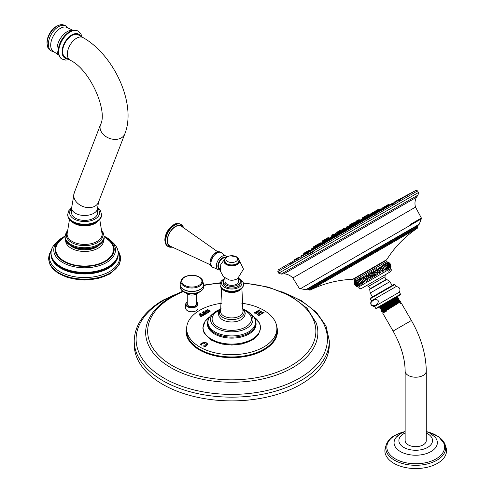 <?xml version="1.0" encoding="UTF-8"?>
<svg xmlns="http://www.w3.org/2000/svg" width="493" height="493" viewBox="0 0 493 493"><rect width="100%" height="100%" fill="white"/><g stroke="black" fill="none" stroke-linecap="round" stroke-linejoin="round"><path stroke-width="0.74" d="M243.752 309.733L247.924 312.55A19.652 11.345 180 0 1 244.355 327.722A19.652 11.345 180 0 1 217.869 327.032A19.652 11.345 0 0 1 215.607 312.55L219.779 309.733M242.501 308.495L244.922 311.767L245.243 313.622L244.503 316.432L242.34 318.897A13.138 7.586 180 0 1 222.479 319.76A13.138 7.586 180 0 1 221.191 318.897L219.028 316.432L218.288 313.622L218.609 311.767L221.03 308.495M223.323 283.179A8.443 4.875 0 0 0 225.794 286.624A8.443 4.875 180 0 0 234.995 287.678A8.443 4.875 180 0 0 240.208 283.179L240.208 281.478A8.443 4.875 180 0 1 234.995 285.977A8.443 4.875 180 0 1 225.794 284.923A8.443 4.875 0 0 1 223.323 281.478L223.323 283.179M225.042 278.533A8.443 4.875 0 0 0 223.323 281.478M238.489 278.533A8.443 4.875 180 0 1 240.208 281.478M238.489 278.126L238.489 281.478A6.723 3.882 180 0 1 236.523 284.221A6.723 3.882 180 0 1 229.19 285.065A6.723 3.882 180 0 1 225.042 281.478L225.042 278.126M236.751 279.044A7.05 4.067 180 0 1 234.157 279.993A7.05 4.067 180 0 1 229.374 279.993L223.502 276.838L220.297 270.977L220.809 264.316L224.87 259.016M220.032 268.667L219.755 268.5A6.002 3.463 -60 0 1 218.51 265.758A6.002 3.463 120 0 1 221 259.86A6.002 3.463 120 0 1 225.541 258.005M210.357 262.073A7.259 4.19 -60 0 1 212.939 255.442A7.259 4.19 -60 0 1 218.085 252.502M217.851 251.855L181.393 226.219A11.45 6.606 120 0 0 172.507 229.035A11.45 6.606 120 0 0 167.386 240.689A11.45 6.606 -60 0 0 169.956 246.032L210.382 264.79M236.726 263.94A6.766 3.907 180 0 1 226.983 264.045M241.804 303.238A45.109 26.043 180 0 1 276.869 328.147A45.109 26.043 180 0 1 263.663 347.047A45.109 26.043 180 0 1 214.116 352.6A45.109 26.043 180 0 1 186.662 328.147A45.109 26.043 180 0 1 199.868 310.214A45.109 26.043 180 0 1 221.727 303.238M264.032 312.568L262.584 312.741L259.663 311.052L259.404 309.9L257.019 311.274L259.743 312.211L258.049 313.184L256.434 312.143L256.422 311.619L254.043 312.993L255.497 313.141L258.418 314.83L258.671 315.668L261.056 314.294L258.375 313.375L260.07 312.396L261.647 313.419L261.647 313.949L264.032 312.568L262.584 312.42L259.663 310.732L259.404 309.9L257.019 311.594M258.049 313.184L256.434 312.463L256.422 311.619L254.043 313.314M258.418 314.83L258.671 315.668M261.056 314.294L260.138 314.614L258.375 313.375M261.647 313.419L261.647 313.949M207.664 344.441L206.475 345.926L204.761 346.684L203.227 345.895L206.166 345.729L206.604 344.786L203.621 343.06L201.514 344.089L201.674 345.131L200.398 344.2L201.699 343.116C205.014 341.988 207.005 342.413 207.664 344.391L207.664 344.416M206.659 345.236L206.604 344.786M205.254 311.077L207.781 309.622L210.141 310.991L207.639 312.445L205.988 312.014L205.254 311.034M206.197 313.073L204.17 311.909L203.997 311.329L202.272 312.328L204.207 312.919L202.796 313.16L204.022 313.868L204.435 313.049L205.55 313.788L203.326 314.183L204.435 314.774L207.196 313.178L206.197 313.073L206.197 313.394L204.17 312.223L203.997 311.644M204.022 313.868L204.219 313.178M205.402 313.616L205.55 314.109M202.974 314.941L200.947 313.77L200.768 313.191L199.043 314.189L200.978 314.787L199.566 315.021L200.793 315.73L201.206 314.916L202.179 315.477L201.933 315.933L200.103 316.05L201.206 316.642L203.973 315.039L202.974 314.941L202.974 315.261L200.947 314.09L200.768 313.191L199.665 314.17M200.793 315.73L200.99 315.039M202.179 315.477L202.321 315.976M259.164 332.442A28.181 16.269 180 0 1 239.401 344.293A28.181 16.269 180 0 1 211.836 340.133M187.248 301.901A6.138 3.543 0 0 0 185.713 304.249L185.713 308.242A6.138 3.543 0 0 0 187.513 310.744A6.138 3.543 0 0 0 194.199 311.514A6.138 3.543 0 0 0 197.989 308.242L197.989 304.249A6.138 3.543 0 0 0 196.454 301.901M134.219 344.558L134.219 340.842A97.546 56.319 180 0 0 194.433 392.872A97.546 56.319 180 0 0 300.742 380.664A97.546 56.319 0 0 0 329.312 340.842L329.312 344.558A97.546 56.319 180 0 1 300.742 384.386A97.546 56.319 180 0 1 194.433 396.594A97.546 56.319 180 0 1 134.219 344.558A97.546 56.319 180 0 1 134.269 342.703M187.248 293.822L187.248 303.99A4.603 2.656 0 0 0 190.088 306.449A4.603 2.656 0 0 0 195.105 305.87A4.603 2.656 0 0 0 196.454 303.99L196.454 293.822M202.919 288.886A11.468 6.619 180 0 1 199.887 291.868L195.955 294.105A5.854 3.377 180 0 1 187.747 294.105A5.854 3.377 180 0 1 187.71 294.081M259.7 310.387L259.663 311.052L259.404 310.214M258.418 315.144L258.375 315.816L258.418 315.144M256.717 312.106L256.434 312.463L256.422 311.933M259.743 312.211L258.049 313.505M206.604 345.1L206.166 346.043L203.504 346.055M201.957 345.291L201.514 344.41M207.664 344.706C207.005 342.727 205.014 342.302 201.699 343.43L200.398 344.515M210.141 311.305L207.781 309.943L206.974 310.023M206.012 310.399L205.273 311.194M208.459 312.371L206.887 311.81L205.994 310.75M209.42 311.65L209.402 311.995M208.114 312.001L209.377 311.268L207.288 310.06L206.025 310.793L208.114 312.322M209.463 311.816L209.377 311.268M206.998 313.382L206.197 313.394M205.162 314.066L204.305 314.565L203.486 314.374M204.219 314.078L204.219 313.493L204.219 314.078M204.034 313.338L202.987 313.363M203.991 311.65L202.894 312.309M203.769 315.243L202.974 315.261M201.933 316.253L200.257 316.235M200.99 315.939L200.99 315.36L200.99 315.939M200.805 315.206L199.757 315.23M97.62 207.972A13.009 7.512 0 0 1 93.812 213.284A13.009 7.512 0 0 1 79.638 214.911A13.009 7.512 0 0 1 71.608 207.972L71.608 212.877A13.009 7.512 0 0 0 79.638 219.81A13.009 7.512 0 0 0 93.812 218.183A13.009 7.512 0 0 0 97.62 212.877L97.62 207.972L98.501 202.185L124.791 133.96C136.863 104.294 113.938 54.889 83.034 37.591A13.009 7.512 -60 0 0 76.532 38.232A13.009 7.512 -60 0 0 68.034 49.694A13.009 7.512 -60 0 0 70.024 60.115C90.589 69.821 107.998 111.689 100.517 124.606A13.009 9.626 21.1 0 0 106.087 136.697A13.009 9.626 21.1 0 0 121.296 137.904A13.009 9.626 21.1 0 0 124.791 133.96M98.957 245.403A17.169 9.909 180 0 1 96.751 246.962A17.169 9.909 180 0 1 70.271 245.403M104.122 236.504L109.07 240.572A28.828 16.645 0 0 1 104.997 261.154A28.828 16.645 180 0 1 66.672 262.412A28.828 16.645 180 0 1 60.158 240.572L65.107 236.504M104.115 236.104L112.872 242.839A30.849 17.81 0 0 1 106.426 262.584A30.849 17.81 180 0 1 67.214 264.698A30.849 17.81 180 0 1 56.356 242.839A30.849 17.81 180 0 1 58.168 240.812A30.849 17.81 180 0 1 62.796 237.392A30.849 17.81 0 0 1 65.107 236.184M112.872 242.839A30.849 17.81 0 0 0 111.061 240.812A30.849 17.81 0 0 0 104.115 236.184M70.024 60.115L65.341 57.41A13.009 7.512 -60 0 1 63.344 46.989A13.009 7.512 -60 0 1 71.842 35.527A13.009 7.512 -60 0 1 78.344 34.88L83.034 37.591M47.008 42.429A13.009 7.512 -60 0 1 47.427 39.021A13.009 7.512 -60 0 1 53.466 28.569A13.009 7.512 -60 0 1 57.478 25.87M369.621 215.712L369.091 216.02L369.349 216.563L371.42 215.398M379.382 210.838L377.287 211.953L377.034 211.429L379.025 210.283M379.875 210.431L383.197 208.564M388.946 205.396L385.557 207.356M386.82 206.462L388.392 205.704M306.517 252.798L306.19 253.02M306.714 252.669L304.015 254.493L307.139 252.693M307.127 252.595L306.609 252.989L307.133 252.669M313.665 248.786L311.644 250.062L311.311 249.378L313.468 248.133M321.023 244.571L318.983 245.804L318.657 245.132L320.653 243.986M330.1 239.167L328.122 240.498L327.814 239.851L329.805 238.698M340.54 233.362C341.304 232.819 341.162 232.825 340.108 233.392C341.162 232.825 341.304 232.819 340.54 233.362L338.445 234.502L338.149 233.879L340.139 232.733M351.262 226.977L349.247 228.234L348.958 227.637L350.954 226.49M361.831 220.907L359.785 222.115L359.514 221.548L361.505 220.396M415.667 190.514L290.919 262.535L415.611 190.544L397.98 199.973M410.164 225.344L300.182 288.843L421.275 218.929L421.379 218.042L415.507 207.128L292.842 277.947C290.389 275.445 287.419 274.065 283.925 273.812L404.235 204.355M317.732 283.278L418.193 225.276L306.603 289.705L305.833 289.711L419.198 224.26L417.774 225.517L417.503 226.577L308.692 289.403L308.963 289.866L417.768 227.045L417.503 226.577M354.547 280.123L386.537 261.654L385.908 260.557L353.919 279.032L354.547 280.123L354.134 281.558C354.011 283.9 354.997 285.607 357.092 286.673L356.18 286.18L354.11 282.594M383.788 271.261L380.836 266.14L383.788 271.261C384.392 268.636 383.406 266.929 380.836 266.14M390.961 266.288L390.53 268.568L358.54 287.037L356.18 286.18M382.389 272.068L379.431 266.953C381.97 267.761 382.956 269.468 382.389 272.068L379.431 266.953M380.904 272.925L377.952 267.804C380.442 268.648 381.428 270.355 380.904 272.925L377.952 267.804M379.357 273.825L376.399 268.703C378.827 269.579 379.813 271.286 379.357 273.825L376.399 268.703M377.755 274.743L374.803 269.628C377.151 270.546 378.137 272.253 377.755 274.743L374.803 269.628M376.122 275.692C374.144 274.552 373.164 272.845 373.164 270.571C375.42 271.544 376.405 273.251 376.122 275.692L373.164 270.571M374.464 276.647C372.369 275.581 371.383 273.874 371.506 271.526C373.663 272.561 374.649 274.268 374.464 276.647L371.506 271.526M372.8 277.608C370.6 276.604 369.614 274.897 369.849 272.487C371.888 273.584 372.874 275.291 372.8 277.608L369.849 272.487M371.155 278.557C368.856 277.608 367.87 275.901 368.197 273.436C370.114 274.607 371.1 276.314 371.155 278.557L368.197 273.436M369.534 279.494C367.149 278.594 366.163 276.887 366.576 274.373L369.534 279.494L366.576 274.373M367.957 280.406C365.498 279.549 364.512 277.842 364.999 275.285L367.957 280.406L364.999 275.285M366.435 281.281C363.92 280.462 362.934 278.755 363.477 276.16L366.435 281.281L363.477 276.16M364.986 282.119C362.429 281.318 361.443 279.611 362.028 276.998L364.986 282.119L362.028 276.998M363.624 282.902C361.042 282.119 360.056 280.412 360.673 277.781L363.624 282.902L360.673 277.781M362.367 283.629C359.773 282.853 358.787 281.146 359.409 278.508L362.367 283.629L359.409 278.508M361.221 284.295C358.627 283.512 357.641 281.805 358.263 279.174L361.221 284.295M360.192 284.886C357.622 284.097 356.636 282.39 357.24 279.765L360.192 284.886M359.305 285.398C356.766 284.59 355.78 282.883 356.347 280.283L359.305 285.398M358.553 285.835C356.063 284.997 355.077 283.29 355.595 280.714L358.553 285.835M357.949 286.18C355.527 285.305 354.541 283.598 354.997 281.059L357.949 286.18M357.505 286.439C355.157 285.515 354.171 283.808 354.547 281.318L357.505 286.439M357.215 286.606C354.96 285.632 353.974 283.925 354.264 281.485C354.257 283.758 355.243 285.465 357.215 286.606M390.967 266.097L388.897 262.504L387.985 262.011L388.724 262.418M390.906 267.157C390.974 264.84 389.988 263.133 387.948 262.036C390.148 263.04 391.134 264.747 390.906 267.157M390.702 267.274C390.647 265.031 389.661 263.324 387.745 262.153C390.049 263.096 391.035 264.803 390.702 267.274M390.339 267.477L387.387 262.362C389.772 263.256 390.758 264.963 390.339 267.477M389.821 267.779L386.869 262.658C389.322 263.515 390.308 265.222 389.821 267.779M389.156 268.167L386.198 263.046C388.712 263.872 389.698 265.579 389.156 268.167M388.336 268.636L385.378 263.515C387.936 264.316 388.922 266.023 388.336 268.636M387.381 269.19L384.429 264.069C387.011 264.852 387.997 266.559 387.381 269.19M386.302 269.813L383.344 264.692C385.939 265.468 386.925 267.175 386.302 269.813M385.101 270.509L382.143 265.388C384.737 266.165 385.717 267.872 385.101 270.509L382.143 265.388M390.53 268.568L391.109 269.572C391.553 269.671 391.374 270.374 390.579 271.68L363.939 287.062L387.849 273.251L385.243 274.761L384.996 276.838L368.468 286.384L383.48 277.719M396.107 286.55L371.321 300.853C369.953 304.107 371.038 305.98 374.575 306.486L399.355 292.183C400.729 288.929 399.644 287.055 396.107 286.55L394.936 284.523L389.698 287.542L370.157 298.826L371.321 300.853M376.911 299.806C375.228 298.21 369.768 302.338 371.093 303.719C370.921 305.592 372.579 306.054 376.067 305.099C378.797 302.308 379.08 300.545 376.911 299.806M375.746 308.513L400.526 294.21L400.359 294.906L379.246 307.096L396.933 296.885L380.337 307.509L379.246 307.102L375.986 308.729L374.575 306.486M384.201 306.751C374.082 312.235 385.144 305.481 394.301 299.83L398.024 297.353L397.759 296.891L394.03 299.362C384.867 305.007 373.799 311.749 383.918 306.258M397.561 298.068L398.024 297.353M396.933 296.885L397.759 296.891M387.627 302.258L380.109 307.102M380.343 307.484L379.912 308.23L380.189 308.735M386.087 310.017C375.968 315.502 387.03 308.747 396.187 303.103L399.909 300.638L399.546 301.26L382.771 312.001L382.081 312.001L381.742 311.422L381.884 310.368L398.584 299.658L398.812 300.058L396.495 301.661L382.118 310.75M399.909 300.638L399.57 300.052L395.861 302.536C386.697 308.174 375.629 314.916 385.748 309.425M380.824 309.832L381.138 310.368L381.902 310.374M385.144 308.384C375.025 313.868 386.087 307.114 395.244 301.469L398.966 299.004L398.671 298.475L394.942 300.952C385.785 306.591 374.717 313.332 384.836 307.842M397.586 298.117L397.845 298.475L397.611 298.074L381.015 308.741L380.214 308.741M382.771 312.001L382.999 312.408L397.45 303.257L399.786 301.642L399.552 301.241M383.006 312.389L382.654 313.006L393.087 331.068L411.39 320.499L401.32 303.066L400.415 303.577L400.187 303.177L400.951 302.419L400.501 301.642L396.773 304.119C387.615 309.758 376.541 316.5 386.666 311.015M399.786 301.642L400.501 301.642M401.32 303.066L400.827 302.665L400.187 303.177M401.062 303.072L400.415 303.577M397.845 298.475L381.231 309.136L380.997 308.735M381.231 309.117L380.824 309.838M426.272 371.106A10.569 6.101 0 0 1 423.179 375.42A10.569 6.101 0 0 1 411.661 376.744A10.569 6.101 0 0 1 405.135 371.106L405.135 440.563A10.569 6.101 0 0 0 411.661 446.196A10.569 6.101 0 0 0 423.179 444.877A10.569 6.101 0 0 0 426.272 440.563L426.272 371.106C426.032 354.35 421.071 337.483 411.39 320.499M426.272 431.461L438.567 436.588L445.185 444.883L446.029 447.552A30.825 17.797 0 0 1 437.501 463.34A30.825 17.797 180 0 1 401.382 466.514A30.825 17.797 180 0 1 385.384 447.552L386.229 444.883A29.968 17.298 0 0 0 401.783 463.315A29.968 17.298 0 0 0 436.897 460.234A29.968 17.298 0 0 0 445.185 444.883A29.968 17.298 0 0 0 436.89 435.763M363.643 218.263L363.107 218.572L363.39 219.157L365.461 217.986M371.192 214.615L373.238 213.531M374.014 211.861L376.017 211.115L375.487 211.423L375.968 211.861L373.743 213.142L373.491 212.575L377.478 210.271M375.758 211.978L377.009 211.374M316.309 246.303L313.825 247.899M318.552 245.009L316.383 246.451L316.044 245.742L318.034 244.596M324.788 241.521L322.742 242.753L322.41 242.069L324.4 240.917M333.866 236.313L331.795 237.497L331.475 236.831L333.465 235.685M344.471 230.052L342.45 231.316L342.142 230.675L344.139 229.522M353.401 224.888L351.361 226.065M348.921 227.476L345.02 229.726M355.471 223.723L353.426 224.944L353.13 224.333L355.12 223.181M357.721 220.926L357.191 221.234L357.524 221.93L359.6 220.747M365.72 217.247L366.921 216.556M366.928 216.476L368.869 215.459M324.862 240.794L326.742 239.678M328.837 238.532L326.785 239.777L326.415 239L328.406 237.854M337.643 233.485L335.567 234.68L335.203 233.929L337.194 232.782M348.921 227.002L346.813 228.148L346.468 227.427L348.459 226.275M329.355 238.15L328.708 238.544M338.235 232.745L342.105 230.514M357.376 221.628L356.944 221.862L357.376 221.622M352.31 224.537L349.272 226.373M337.693 232.191L339.659 231.057L339.129 231.365L339.443 232.018L341.483 230.786M333.835 235.235L334.334 234.927M349.167 226.225L350.961 225.283M346.604 227.704L344.262 229.054M243.351 309.284A21.23 12.257 0 0 1 246.777 310.886A21.23 12.257 180 0 1 249.168 312.537A21.23 12.257 180 0 1 245.403 328.948A21.23 12.257 180 0 1 216.754 328.221A21.23 12.257 0 0 1 214.363 312.537L212.23 314.294A23.824 13.755 0 0 0 214.917 331.9A23.824 13.755 180 0 0 247.073 332.713A23.824 13.755 180 0 0 251.301 314.294L246.685 310.824L243.302 309.228M220.18 309.284A21.23 12.257 0 0 0 214.363 312.537L220.235 309.228M242.587 309.012A12.374 7.148 180 0 1 239.216 318.188A12.374 7.148 180 0 1 223.015 317.535A12.374 7.148 180 0 1 220.944 309.012M241.89 288.343L242.907 310.701A11.216 6.477 180 0 1 236.652 317.282A11.216 6.477 180 0 1 223.834 316.031A11.216 6.477 180 0 1 220.624 310.701L221.64 288.343M222.466 289.12A10.31 5.953 0 0 0 224.475 290.759A10.31 5.953 0 0 0 241.065 289.12M221.302 287.585A11 6.354 0 0 0 223.656 289.915M223.988 290.112A11 6.354 0 0 0 242.229 287.585M220.063 284.504A11.709 6.76 0 0 0 220.063 284.553A11.709 6.76 0 0 0 223.489 289.336A11.709 6.76 0 0 0 236.246 290.796A11.709 6.76 0 0 0 243.474 284.553A11.709 6.76 0 0 0 243.474 284.504M220.063 284.449A11.709 6.76 0 0 0 223.489 289.231A11.709 6.76 0 0 0 236.246 290.697A11.709 6.76 0 0 0 243.474 284.449L243.474 284.553C243.511 291.499 230.447 294.081 223.81 290.044C221.117 288.202 219.866 286.365 220.063 284.553L220.772 281.848L221.905 280.388L225.042 278.342M224.284 279.223A10.143 5.854 0 0 0 224.592 287.32A10.143 5.854 0 0 0 238.778 287.407A10.143 5.854 0 0 0 239.247 279.223M224.685 259.484A7.777 4.486 0 0 0 227.341 265.031A7.777 4.486 0 0 0 237.262 264.513A7.777 4.486 0 0 0 238.846 259.484M220.075 269.505A6.84 3.95 -60 0 1 217.912 266.097A6.84 3.95 -60 0 1 220.907 259.213A6.84 3.95 -60 0 1 226.176 257.383M220.118 269.917A7.863 4.542 -60 0 1 217.493 269.283A7.863 4.542 -60 0 1 216.328 266.017A7.863 4.542 -60 0 1 219.44 258.455A7.863 4.542 -60 0 1 225.295 255.762A7.863 4.542 -60 0 1 226.792 256.945M222.183 253.513C217.814 248.065 209.87 256.317 210.043 262.615C211.466 268.297 210.733 266.041 213.987 267.711A8.498 4.905 -60 0 1 210.955 263.435A8.498 4.905 -60 0 1 215.423 254.148A8.498 4.905 -60 0 1 222.183 253.513L226.903 256.871M171.317 246.716A11.746 6.779 -60 0 1 167.176 240.812A11.746 6.779 -60 0 1 173.326 227.994A11.746 6.779 -60 0 1 182.669 227.057M172.094 247.104A12.787 7.383 -60 0 1 168.353 246.66A12.787 7.383 -60 0 1 165.703 240.812A12.787 7.383 -60 0 1 171.287 227.939A12.787 7.383 -60 0 1 181.141 224.518A12.787 7.383 -60 0 1 183.39 227.538M168.15 246.543A12.787 7.383 -60 0 1 167.947 246.432A12.787 7.383 -60 0 1 165.303 240.578A12.787 7.383 -60 0 1 170.88 227.711A12.787 7.383 -60 0 1 180.734 224.284A12.787 7.383 -60 0 1 180.931 224.407M165.056 239.487A11.622 6.711 -60 0 1 175.57 224.303M224.58 259.848A7.605 4.388 0 0 0 227.735 265.006A7.605 4.388 0 0 0 237.139 264.384A7.605 4.388 0 0 0 238.951 259.848M239.05 260.785A7.284 4.203 180 0 1 239.05 260.859A7.284 4.203 180 0 1 234.551 264.741A7.284 4.203 180 0 1 226.614 263.829A7.284 4.203 180 0 1 224.481 260.859A7.284 4.203 180 0 1 224.481 260.785M239.05 260.711A7.284 4.203 180 0 1 234.551 264.599A7.284 4.203 180 0 1 226.614 263.687A7.284 4.203 180 0 1 224.481 260.711C225.893 255.584 227.538 256.958 229.997 255.775L236.486 256.785L238.329 258.443L239.05 260.859C237.139 265.203 233.035 266.269 226.725 264.069L224.481 260.711M227.612 261.5A5.873 3.389 180 0 1 227.612 256.705A5.873 3.389 180 0 1 235.919 256.705A5.873 3.389 180 0 1 235.919 261.5A5.873 3.389 180 0 1 227.612 261.5M255.479 320.844A24.077 13.903 180 0 1 255.238 326.329A24.077 13.903 180 0 1 238.433 336.596A24.077 13.903 180 0 1 214.745 333.065A24.077 13.903 180 0 1 208.292 326.329A24.077 13.903 180 0 1 208.052 320.844M255.885 322.311A24.317 14.038 180 0 1 242.47 336.682A24.317 14.038 180 0 1 214.572 334.007A24.317 14.038 180 0 1 207.645 322.311M209.735 316.894A28.699 16.571 0 0 0 211.472 339.227A28.699 16.571 0 0 0 251.128 339.745A28.699 16.571 0 0 0 253.796 316.894M186.662 328.147L186.668 329.275A45.183 26.086 0 0 0 186.588 330.39A45.183 26.086 0 0 0 214.091 354.88A45.183 26.086 0 0 0 263.718 349.315A45.183 26.086 0 0 0 276.943 330.39L276.869 328.147M186.792 326.582A45.707 26.388 0 0 0 210.566 354.664A45.707 26.388 0 0 0 264.082 349.944A45.707 26.388 0 0 0 276.739 326.582M183.341 291.585A84.1 48.554 0 0 0 172.297 296.952A84.1 48.554 180 0 0 172.297 365.615A84.1 48.554 180 0 0 291.234 365.615A84.1 48.554 0 0 0 311.496 315.834A84.1 48.554 0 0 0 243.308 283.192M220.223 283.192A84.1 48.554 0 0 0 203.56 285.539M182.835 291.246L171.256 296.848C158.9 304.033 150.901 312.747 147.265 322.983A86.109 49.713 180 0 0 191.284 376.418A86.109 49.713 180 0 0 292.651 367.692A86.109 49.713 0 0 0 316.266 322.983L306.966 308.15L290.55 295.88L268.605 287.172L243.191 282.791M287.031 294.062A95.673 55.241 0 0 1 299.417 378.211A95.673 55.241 180 0 1 164.114 378.211A95.673 55.241 180 0 1 164.114 300.095A95.673 55.241 0 0 1 176.5 294.062M187.248 301.802L186.249 302.727L185.713 304.249A6.138 3.543 0 0 0 187.513 306.751A6.138 3.543 0 0 0 194.199 307.521A6.138 3.543 0 0 0 197.989 304.249L196.128 301.599M187.248 301.932A5.83 3.365 0 0 0 187.728 306.369A5.83 3.365 0 0 0 195.703 306.517A5.83 3.365 0 0 0 196.454 301.932M180.783 288.886A11.468 6.619 0 0 0 183.741 291.831A11.468 6.619 180 0 0 183.815 291.868L183.741 291.831C181.43 290.482 180.235 288.769 180.142 286.679A11.709 6.76 0 0 0 183.575 291.462A11.709 6.76 180 0 0 196.331 292.928A11.709 6.76 180 0 0 203.56 286.679L203.56 284.769A11.709 6.76 180 0 1 196.331 291.012A11.709 6.76 180 0 1 183.575 289.551A11.709 6.76 0 0 1 180.142 284.769L180.142 286.679M203.56 286.679C203.868 288.171 202.648 289.902 199.887 291.868A11.468 6.619 180 0 1 183.815 291.868L187.747 294.105M180.191 284.147A11.709 6.76 0 0 0 180.142 284.769L180.321 283.518A11.684 6.748 0 0 0 183.587 289.391A11.684 6.748 180 0 0 197.194 290.623A11.684 6.748 180 0 0 203.381 283.518L202.568 280.708A10.864 6.273 180 0 1 196.818 287.314A10.864 6.273 180 0 1 184.166 286.168A10.864 6.273 0 0 1 181.134 280.708L180.321 283.518M203.504 284.147A11.709 6.76 180 0 1 203.56 284.769L203.381 283.518M199.092 277.054A10.864 6.273 0 0 0 196.633 276.098M187.069 276.098A10.864 6.273 0 0 0 181.134 280.708C182.348 275.482 193.663 273.516 199.382 277.066C201.649 278.785 202.709 279.999 202.568 280.708A10.864 6.273 180 0 0 199.536 277.294M198.981 277.109A10.082 5.817 180 0 1 198.981 285.336A10.082 5.817 180 0 1 184.721 285.336A10.082 5.817 0 0 1 184.721 277.109A10.082 5.817 0 0 1 198.981 277.109M262.584 312.42L262.584 312.741M259.657 314.115L259.657 314.429M260.138 314.294L260.138 314.614M256.736 312.426L256.736 312.747M204.872 345.987L204.872 346.308M206.166 345.729L206.166 346.043M200.953 343.713L200.953 344.028M201.699 343.116L201.699 343.43M207.781 309.622L207.781 309.943M206.887 311.496L206.887 311.81M204.17 311.909L204.17 312.223M206.555 313.184L206.555 313.505M204.305 314.251L204.305 314.565M203.991 313.049L203.991 313.363M200.947 313.77L200.947 314.09M203.326 315.052L203.326 315.372M201.082 316.112L201.082 316.432M200.762 314.91L200.762 315.23M71.608 207.972L74.227 192.831A13.009 9.626 21.1 0 0 79.798 204.922A13.009 9.626 21.1 0 0 95.007 206.129A13.009 9.626 21.1 0 0 98.501 202.185M71.608 208.613A14.956 8.634 0 0 0 75.552 219.742A14.956 8.634 0 0 0 95.192 218.978A14.956 8.634 0 0 0 97.62 208.613M67.707 214.609A16.91 9.761 0 0 0 67.707 214.745L67.707 214.467A16.91 9.761 0 0 0 78.14 223.489A16.91 9.761 0 0 0 96.573 221.369A16.91 9.761 0 0 0 101.521 214.467L100.56 210.875L97.62 207.627M101.521 214.467L101.521 214.745C101.872 217.191 100.085 219.792 96.166 222.54C90.515 225.486 84.272 226.09 77.432 224.358L72.915 222.454C70.53 220.235 68.952 221.191 67.707 214.745A16.91 9.761 0 0 0 78.14 223.767A16.91 9.761 0 0 0 96.573 221.653A16.91 9.761 0 0 0 101.521 214.745A16.91 9.761 0 0 0 101.521 214.609M71.775 221.714A15.086 8.708 0 0 0 95.285 223.298A15.086 8.708 0 0 0 97.448 221.714M99.765 219.527L101.885 232.69A17.501 10.1 180 0 1 96.985 241.459A17.501 10.1 180 0 1 76.637 243.308A17.501 10.1 180 0 1 67.344 232.69L69.464 219.527M69.969 219.631A15.813 9.133 0 0 0 95.796 222.633M101.392 230.835A18.315 10.575 180 0 1 97.565 242.556A18.315 10.575 180 0 1 74.289 243.813A18.315 10.575 180 0 1 67.831 230.835M65.119 236.948A19.51 11.265 0 0 0 65.107 237.429L65.107 236.474A19.51 11.265 0 0 0 77.148 246.876A19.51 11.265 0 0 0 98.409 244.436A19.51 11.265 0 0 0 104.122 236.474L103.092 232.548L101.213 230.071M104.122 236.474L104.122 237.429C104.682 239.746 102.704 242.556 98.193 245.871C87.051 252.897 64.497 247.794 65.107 237.429A19.51 11.265 0 0 0 77.148 247.831A19.51 11.265 0 0 0 98.409 245.391A19.51 11.265 0 0 0 104.122 237.429A19.51 11.265 0 0 0 104.103 236.948M71.195 245.606A18.469 10.661 0 0 0 97.676 245.816M70.08 245.28A17.212 9.934 0 0 0 96.782 246.981A17.212 9.934 0 0 0 99.148 245.28M65.655 240.227A18.962 10.951 0 0 0 77.13 250.567A18.962 10.951 0 0 0 98.021 248.25A18.962 10.951 0 0 0 103.573 240.227M104.3 236.634A29.586 17.082 0 0 1 105.533 261.463A29.586 17.082 180 0 1 63.696 261.463A29.586 17.082 180 0 1 63.696 237.306A29.586 17.082 0 0 1 64.928 236.634M51.765 249.064A33.69 19.455 0 0 0 50.939 253.987C50.785 250.013 52.424 246.364 55.851 243.043A33.555 19.375 0 0 0 63.954 268.284A33.555 19.375 0 0 0 108.343 266.719A33.555 19.375 0 0 0 113.378 243.043L111.061 240.812M117.833 256.637A33.542 19.363 180 0 1 116.779 259.46A33.542 19.363 180 0 1 108.331 267.662A33.542 19.363 180 0 1 52.449 259.46L50.939 253.987A33.69 19.455 0 0 0 72.2 271.477A33.69 19.455 0 0 0 108.435 267.144A33.69 19.455 0 0 0 118.289 253.987A33.69 19.455 0 0 0 117.463 249.064M52.449 259.46A33.542 19.363 180 0 1 51.395 256.637M118.147 255.319A33.561 19.375 180 0 1 108.343 268.291A33.561 19.375 180 0 1 72.354 272.629A33.561 19.375 180 0 1 51.081 255.319M118.086 251.085A35.139 20.287 0 0 1 109.464 271.612A35.139 20.287 180 0 1 66.321 274.589A35.139 20.287 180 0 1 51.143 251.085M110.001 273.079A35.909 20.731 0 0 0 118.037 250.838L120.649 258.813L119.14 264.932L109.896 273.966L98.181 278.477L84.414 280.03L67.738 277.577L57.995 273.153L52.911 268.95L50.076 264.901L48.579 258.8L49.676 253.587L51.192 250.838A35.909 20.731 0 0 0 64.94 275.766A35.909 20.731 0 0 0 110.001 273.079M52.209 267.348A35.077 20.25 0 0 0 109.415 273.923M67.627 58.729A13.786 7.962 120 0 1 62.093 51.777A13.786 7.962 -60 0 1 69.679 36.42A13.786 7.962 -60 0 1 80.63 36.205M69.038 59.548L65.779 60.115L61.859 59A16.127 9.312 120 0 1 58.722 51.74A16.127 9.312 -60 0 1 65.631 35.656A16.127 9.312 -60 0 1 77.98 31.077L80.938 33.962L82.041 37.018M59.875 56.843A15.677 9.053 -60 0 1 58.316 52.572A15.677 9.053 -60 0 1 58.242 51.093A15.677 9.053 -60 0 1 70.641 31.225A15.677 9.053 -60 0 1 75.121 30.437M58.877 55.074A14.402 8.313 -60 0 1 56.96 49.318A14.402 8.313 -60 0 1 62.5 35.656A14.402 8.313 -60 0 1 73.087 30.455M58.932 55.228L53.232 51.297A13.779 7.956 -60 0 1 50.693 45.19A13.779 7.956 -60 0 1 56.498 31.546A13.779 7.956 -60 0 1 66.999 27.46L73.254 30.424M53.466 28.569C53.996 27.571 56.227 26.326 60.152 24.835A14.266 8.239 -60 0 0 47.094 43.507A14.266 8.239 120 0 0 47.544 46.681L48.493 48.702L50.619 50.717L53.595 51.543A14.359 8.289 -60 0 1 48.332 44.302A14.359 8.289 -60 0 1 55.955 28.545A14.359 8.289 -60 0 1 67.375 27.639L65.187 25.482L62.383 24.65L60.152 24.835A14.266 8.239 -60 0 1 64.7 25.574M47.427 39.021L46.971 42.817L47.544 46.681A14.266 8.239 120 0 0 50.452 50.249M368.246 217.413L375.099 213.451M377.576 212.027L383.135 208.816M375.235 213.112L372.233 214.837M386.037 206.234L386.543 205.938L386.013 206.247L386.253 206.752L385.643 207.103M383.326 207.38L385.686 206.019M388.422 204.854L388.959 204.546L388.422 204.854M389.402 205.193L388.959 204.546L388.077 204.638M386.53 205.532L387.627 204.897C384.349 206.746 386.697 205.624 386.013 206.247L388.003 205.1M388.977 205.439L388.539 204.792L387.658 204.878M383.338 207.793L384.799 206.949M385.766 207.282L385.329 206.641L384.454 206.733M377.57 211.121L377.034 211.429C377.681 210.831 375.438 211.879 378.649 210.08L378.679 210.067M377.552 210.714L379.561 209.975L379.986 210.597M371.081 214.868L363.889 219.034M369.331 216.519L367.883 217.358M365.911 218.498L362.355 220.55M359.754 222.047L357.671 223.249M355.7 224.389L351.799 226.644M349.204 228.142L347.029 229.399M345.057 230.533L340.99 232.887M338.389 234.385L336.411 235.525M334.439 236.665L330.649 238.852M328.055 240.35L326.286 241.373M324.314 242.513L321.498 244.134M318.903 245.637L317.098 246.679M315.126 247.819L314.152 248.38L313.838 247.917L312.956 248.01M311.551 249.877L309.247 251.208M309.61 251.264L314.99 248.158M317.461 246.734L324.178 242.852M326.649 241.428L334.303 237.01M336.774 235.58L344.921 230.878M347.392 229.448L355.564 224.734M358.035 223.304L365.775 218.837M309.499 250.419L310.035 250.111L309.499 250.419M310.356 250.58L310.035 250.111L308.291 250.703L309.154 250.204M306.609 252.989L306.27 252.287L306.806 251.978L306.295 252.274M306.831 251.966L305.95 252.059M305.87 252.515L304.415 253.359M304.397 252.952L305.524 252.299M308.261 251.134L306.27 252.287C306.936 251.658 304.662 252.749 307.891 250.937L307.915 250.919M306.788 251.572L308.797 250.826L309.111 251.294M311.847 249.07L311.311 249.378C311.94 248.792 309.746 249.803 312.932 248.022L311.829 248.657M313.844 247.93L318.657 245.132C319.298 244.553 317.079 245.569 320.277 243.782L320.302 243.764M319.181 244.417L321.183 243.678L321.522 244.171M328.344 239.543L327.814 239.851C328.486 239.228 326.169 240.331 329.429 238.501L329.46 238.483M328.332 239.13L338.629 233.62M338.679 233.571L338.149 233.879C338.777 233.306 336.583 234.304 339.763 232.53L339.794 232.517M338.666 233.164L340.675 232.425L341.039 232.961M349.494 227.328L340.681 232.437M349.482 226.922L350.603 226.275M360.05 221.24L359.514 221.548C360.173 220.926 357.906 222.004 361.129 220.198L361.159 220.18M360.032 220.827L362.041 220.088L362.441 220.673M398.523 199.683L415.907 190.39L416.745 190.353L417.509 190.951L277.836 271.594L278.742 273.171L418.415 192.529L418.064 195.043L281.096 274.12L405.499 202.303M278.742 273.171L281.096 274.12L283.925 273.812L416.388 197.336L418.064 195.043M421.379 218.042L410.182 224.506M417.768 227.045L417.528 228.086L309.986 290.174L407.662 233.781M417.528 228.086C405.03 236.424 394.77 246.944 386.746 259.638L352.698 279.297L354.196 278.865M391.109 269.572L388.176 271.267M368.259 284.566A12.719 10.384 60 0 0 369.984 285.509M392.138 285.533L389.901 281.657L386.5 279.26L369.818 288.892C370.348 288.75 369.904 287.912 368.468 286.384L366.545 285.552L361.049 288.707L359.915 288.719L358.54 287.037M386.931 279.377L369.701 289.323L369.818 288.892M389.901 281.657L370.188 293.039L369.701 289.323M370.157 298.826L370.323 298.129L389.18 287.246L375.389 295.202L394.246 284.319L394.936 284.523M397.789 298.475L398.621 298.475M405.135 433.008A16.817 9.706 0 0 0 403.816 433.698A16.817 9.706 0 0 0 403.816 447.428A16.817 9.706 0 0 0 427.597 447.428A16.817 9.706 0 0 0 426.272 433.008M400.402 433.889A21.643 12.498 0 0 0 396.372 437.106A21.643 12.498 0 0 0 403.027 452.851A21.643 12.498 0 0 0 431.011 451.563A21.643 12.498 0 0 0 435.036 437.106L429.717 433.002L426.272 431.517M404.679 431.683A28.865 16.663 0 0 0 395.294 435.301A28.865 16.663 0 0 0 395.294 458.866A28.865 16.663 0 0 0 436.12 458.866A28.865 16.663 0 0 0 426.735 431.683M394.517 435.763A29.968 17.298 0 0 0 386.229 444.883C387.51 441.087 390.37 437.907 394.807 435.344L405.135 431.461M377.127 212.428L375.672 213.272M375.654 212.859L376.781 212.212M398.529 200.072L399.059 199.764L398.153 199.875M398.387 200.152L396.44 201.28M396.914 200.583L398.042 199.936M396.033 201.514L394.573 202.352M394.56 201.945L395.688 201.298M391.559 204.096L390.099 204.94M390.086 204.527L391.214 203.88M385.162 207.787L383.708 208.631M383.69 208.219L384.817 207.571M392.218 203.72L392.748 203.412L392.218 203.72M393.217 204.096L392.748 203.412L391.867 203.498M396.97 200.971L396.095 201.064M367.803 217.814L366.342 218.652M366.33 218.245L367.458 217.592M357.591 223.705L356.137 224.549M356.119 224.136L357.246 223.489M346.949 229.855L345.488 230.693M345.476 230.286L346.604 229.633M336.331 235.981L334.87 236.825M334.858 236.418L335.986 235.765M326.206 241.829L324.745 242.667M324.733 242.26L325.861 241.613M317.017 247.135L315.557 247.973M315.545 247.566L316.672 246.913M309.166 251.664L307.706 252.508M307.694 252.102L308.821 251.448M302.992 255.232L301.537 256.07M301.519 255.664L302.647 255.01M298.77 257.666L297.31 258.511M297.297 258.104L298.425 257.451M295.208 259.306L297.217 258.566L295.221 259.719M295.054 260.785L294.691 260.027C295.35 259.41 293.07 260.489 296.305 258.671L296.336 258.659M299.177 257.432L299.707 257.124L299.177 257.432M300.034 257.599L299.707 257.124L298.832 257.217M304.181 254.542L303.3 254.634M371.969 214.375L377.04 211.442M376.584 211.707L375.715 212.206M374.588 212.859L373.096 213.722M367.846 216.754L367.045 217.216M365.917 217.869L365.331 218.208M358.201 222.318L356.229 223.458M336.627 234.779L334.655 235.919M332.572 237.115L330.347 238.402L330.686 238.902M369.054 215.854L365.979 217.629M374.027 212.267L373.491 212.575C374.162 212.008 371.851 213.056 375.111 211.226L375.136 211.207M378.39 209.747L378.92 209.439L378.39 209.747M380.997 209.143L379.37 210.08L378.92 209.439L378.045 209.531M376.023 211.115L375.487 211.423C376.141 210.807 373.879 211.879 377.102 210.073L377.133 210.055M376.005 210.708L378.014 209.963L378.458 210.616M371.402 213.777L372.862 212.939M371.389 213.37L372.517 212.723M365.097 217.419L363.107 218.572L364.752 217.203M322.681 242.624L321.06 243.56M331.746 237.392L330.218 238.273M327.777 239.684L325.288 241.12M342.413 231.229L340.552 232.308M338.112 233.719L334.353 235.888M363.378 219.132L361.917 219.97M359.477 221.382L356.008 223.384M321.196 243.69L328.35 239.555M351.866 226.743L351.484 226.182L359.52 221.56M354.264 224.451L353.426 224.931M355.78 223.058L363.199 218.769M365.757 217.296L371.013 214.387M360.124 220.383L363.144 218.639L360.136 220.396M362.99 217.475L364.993 216.729L363.002 217.881M362.799 218.867L362.466 218.189C363.131 217.579 360.845 218.652 364.087 216.84L364.111 216.821M365.03 216.71L368.419 214.751M366.946 215.188L368.074 214.535M366.484 215.866L367.02 215.558L366.484 215.866M365.011 216.304L366.139 215.651M359.181 220.088L357.191 221.234C357.832 220.648 355.601 221.677 358.805 219.884L358.836 219.872M335.53 234.606L334.057 235.457M346.795 228.105L344.724 229.294M338.143 233.078L342.179 230.742L338.149 233.09M357.511 221.912L355.712 222.953M349.408 226.57L353.167 224.401L349.414 226.589M325.06 240.794L331.573 237.028M334.125 235.555L342.241 230.872M344.792 229.399L353.228 224.531M332.085 235.728L331.697 235.956L332.085 235.728M331.943 235.395L331.66 235.839L332.06 236.714M355.533 222.756L357.4 221.677M355.422 222.713L355.946 222.411M346.641 227.784L344.434 229.054L346.641 227.778M339.412 231.956L337.951 232.795M333.878 235.26L335.419 234.372M344.552 229.103L346.684 227.871M350.03 225.067L353.456 223.089M351.984 223.526L353.111 222.873M341.119 230.213L339.129 231.365L340.774 229.997M339.646 230.65L341.655 229.904L342.05 230.484M333.964 234.341L332.51 235.186M332.492 234.779L333.619 234.126M337.674 231.784L338.802 231.137M357.166 220.95L356.649 221.246L357.166 220.95M357.166 220.531L358.294 219.878M350.018 224.66L351.139 224.013M347.004 227.119L346.468 227.427C347.134 226.823 344.835 227.902 348.083 226.077L348.113 226.059M346.986 226.712L348.995 225.967L349.451 226.638M335.739 233.62L335.203 233.929C335.844 233.331 333.625 234.366 336.818 232.579L336.848 232.56M335.721 233.214L337.73 232.474L338.167 233.115M326.951 238.692L326.415 239C327.056 238.402 324.838 239.438 328.03 237.651L328.061 237.638M326.933 238.285L328.942 237.546L329.367 238.168M322.989 240.978L326.914 238.717L326.033 238.809M322.977 240.572L324.104 239.925M324.912 239.456L326.009 238.822C322.798 240.615 325.029 239.623 324.388 240.171M357.708 220.519L359.711 219.779L360.186 220.476M342.949 229.455L344.41 228.616M342.937 229.048L344.059 228.401M354.214 222.953L355.669 222.115M354.196 222.546L355.324 221.893M353.666 224.025L353.13 224.333C353.783 223.711 351.54 224.777 354.744 222.978L354.775 222.965M353.647 223.612L355.656 222.873L356.063 223.471M342.678 230.367L342.142 230.675C342.789 230.071 340.564 231.112 343.763 229.325L343.787 229.307M342.666 229.954L344.669 229.214L345.063 229.787M332.011 236.523L331.475 236.831C332.153 236.246 329.817 237.33 333.089 235.481L333.12 235.463M331.992 236.116L334.001 235.377L334.377 235.925M322.946 241.761L322.41 242.069L322.397 241.755L324.055 240.701M322.927 241.348L324.936 240.609L325.3 241.139M316.574 245.434L316.044 245.742C316.685 245.132 314.454 246.186 317.658 244.392L317.689 244.38M316.561 245.027L318.564 244.288L318.916 244.799M315.126 246.272L313.671 247.11M313.653 246.703L314.78 246.056M315.693 245.526L316.574 245.44L316.038 245.748M320.653 243.08L319.199 243.924M319.181 243.511L320.308 242.864M363.624 217.857L365.633 217.111L366.059 217.733M369.319 214.985L369.651 214.794L369.319 214.985M369.608 215.299L370.736 214.652M379.524 209.58L380.645 208.927M238.489 278.342L239.721 278.958C242.408 280.794 243.659 282.625 243.474 284.449M238.661 259.016L243.48 269.123L237.632 278.668L234.157 279.993M213.987 267.711L218.072 269.708L220.149 270.158M183.612 227.686L182.995 226.355L180.734 224.284C174.467 222.368 174.171 224.882 170.72 227.014C167.01 230.823 165.05 235.136 164.841 239.937C165.143 243.517 166.178 245.68 167.947 246.432L172.334 247.221M255.238 326.329C256.785 321.855 255.473 317.843 251.301 314.294M208.292 326.329C206.746 321.855 208.058 317.843 212.23 314.294M209.741 316.882L205.131 321.263L202.802 327.968L204.071 333.015L211.448 340.176L222.078 344.071L231.79 345.045L241.373 344.089L252.94 339.659L258.32 334.839L260.729 327.956L259.515 323.075L253.79 316.882M203.56 285.12L220.34 282.791M134.219 340.842C134.731 324.758 144.4 311.163 163.22 300.064L181.781 291.677M281.749 291.677L301.352 300.675L316.444 312.346L326.015 326.021L329.312 340.842M259.386 310.442L259.386 310.756M258.689 315.126L258.689 315.446M256.434 312.124L256.434 312.445M205.556 313.764L205.556 314.084M204.01 313.443L204.01 313.764M203.979 311.699L203.979 312.02M202.327 315.631L202.327 315.945M200.78 315.31L200.78 315.631M200.75 313.566L200.75 313.881M67.707 214.467L68.669 210.881L71.608 207.627M65.107 236.474L66.142 232.53L68.016 230.071M56.356 242.839L62.968 237.238L65.113 236.104M113.378 243.043C116.804 246.364 118.443 250.013 118.289 253.987L116.779 259.46M55.851 243.043L58.168 240.812M74.227 192.831L100.517 124.606M58.316 52.572C58.833 55.814 60.017 57.958 61.859 59M70.641 31.225C73.71 30.048 76.156 29.999 77.98 31.077M386.567 205.926L384.823 206.518M386.235 206.709L385.606 207.048M383.018 208.539L379.832 210.375M377.244 211.873L371.888 214.96M369.3 216.458L362.312 220.488M384.423 206.746C381.206 208.545 383.455 207.498 382.808 208.101L383.049 208.607M372.03 215.17L371.617 214.56L370.705 214.665C367.488 216.47 369.744 215.404 369.091 216.02M311.527 249.815L309.672 250.949M359.724 221.986L351.762 226.583M349.173 228.08L340.946 232.825M338.358 234.323L330.612 238.791M328.024 240.288L321.461 244.078M318.872 245.569L314.115 248.318M304.218 254.37L303.879 253.667C304.538 253.032 302.283 254.117 305.5 252.317L306.406 252.206M351.484 226.182L350.578 226.287C347.374 228.08 349.605 227.026 348.958 227.637M304.015 254.493L303.485 254.869M290.482 263.767L296.127 260.896M297.415 260.212L298.259 259.762M299.818 258.936L302.566 257.475M304.384 256.508L308.864 254.129M310.374 253.328L313.659 251.584M416.634 196.88L416.875 196.485M417.509 190.951L418.415 192.529M277.836 271.594L278.151 269.924L290.919 262.535M415.507 207.128C414.564 203.751 414.86 200.485 416.388 197.336M421.275 218.929L419.198 224.26M292.842 277.947L299.362 288.491L305.833 289.711M386.746 259.638L385.631 260.717M386.537 261.654L388.897 262.504M386.5 279.26C386.722 280.227 384.09 276.616 384.996 276.838M400.526 294.21L399.355 292.183M398.966 299.004L398.578 299.676M399.57 300.052L398.794 300.052M397.82 298.468L398.652 298.468M405.135 371.106C405.024 358.547 401.006 345.205 393.087 331.068M396.372 437.106L400.957 433.415L405.135 431.517M372.431 296.915L370.188 293.039M308.963 289.866L309.986 290.174C323.451 283.524 337.693 279.901 352.698 279.297M307.626 289.114L308.692 289.403M378.106 212.766L377.663 212.119L376.757 212.224C374.193 213.635 375.376 213.149 375.136 213.58L375.407 214.141M399.54 200.466L399.059 199.764M399.398 200.546L398.923 199.844L398.017 199.955C394.807 201.748 397.05 200.682 396.397 201.304M397.038 201.902L396.569 201.206L395.657 201.31C392.397 203.147 394.72 202.038 394.043 202.66L394.289 203.178M392.557 204.472L392.095 203.788L391.183 203.892C388.003 205.667 390.197 204.663 389.569 205.248L389.821 205.772M386.155 208.151L385.699 207.479L384.793 207.59C381.582 209.377 383.819 208.323 383.172 208.94L383.437 209.482M368.764 218.134L368.339 217.505L367.427 217.61C364.185 219.434 366.478 218.344 365.812 218.96L366.096 219.545M358.54 224.001L358.128 223.397L357.215 223.508L355.589 224.555L355.897 225.467M347.879 230.126L347.479 229.547L346.573 229.652C343.282 231.507 345.648 230.385 344.958 231.001L345.26 231.636M337.243 236.233L336.867 235.672L335.955 235.783C332.75 237.577 334.987 236.517 334.34 237.133L334.661 237.792M327.105 242.051L326.742 241.521L325.83 241.625C322.588 243.443 324.875 242.39 324.215 242.975L324.548 243.665M317.899 247.338L317.547 246.827L316.642 246.931C313.431 248.731 315.68 247.652 315.027 248.281L315.366 248.996M310.035 251.855L309.696 251.356L308.791 251.467C305.555 253.279 307.835 252.206 307.176 252.817L307.527 253.55M303.854 255.405L303.528 254.924L302.616 255.029C299.368 256.853 301.673 255.75 301.001 256.378L301.359 257.124M299.627 257.833L299.3 257.358L298.394 257.469C295.202 259.25 297.415 258.221 296.78 258.819L297.143 259.577M297.353 258.486L296.441 258.597M373.361 214.19L374.859 213.321M379.869 210.431L383.043 208.594M379.579 209.981L382.938 208.582M375.74 211.947L373.725 213.112M369.054 215.805L365.96 217.592M363.359 219.095L361.874 219.952M374.372 212.785L375.58 212.039M378.014 209.55L377.502 209.845M373.836 213.272L373.398 212.631L372.486 212.736C369.282 214.535 371.519 213.469 370.872 214.085L371.143 214.658M359.477 221.332L355.983 223.354M353.382 224.851L351.318 226.047M348.927 227.427L344.995 229.695M342.395 231.199L340.509 232.289M338.112 233.67L334.328 235.851M331.727 237.355L330.174 238.255M327.777 239.635L325.263 241.089M322.662 242.587L321.017 243.536M316.296 246.278L314.756 246.069C311.545 247.862 313.782 246.808 313.135 247.418L313.48 248.133M369.645 215.047L366.971 216.452M369.442 215.164L368.949 214.443L368.043 214.554C364.758 216.402 367.106 215.305 366.428 215.903M367.507 216.273L367.02 215.558L366.108 215.669C362.903 217.462 365.147 216.396 364.493 217.019L364.82 217.696M334.655 235.136L334.223 234.495M326.046 240.06L325.398 240.442M357.505 221.893L355.7 222.941M346.782 228.086L344.712 229.282M335.523 234.588L334.044 235.438M359.995 220.192L362.454 219.04M351.768 224.863L351.466 224.241C352.101 223.643 349.888 224.672 353.08 222.891L353.992 222.781L354.405 223.391M331.438 236.708L329.577 238.039M334.883 234.6L334.5 234.033L333.588 234.144C330.304 235.999 332.658 234.89 331.974 235.494L332.3 236.165M339.683 231.044L338.777 231.149C335.554 232.949 337.804 231.92 337.157 232.499M356.944 221.862L356.649 221.246C357.271 220.679 355.089 221.665 358.269 219.896L359.175 219.792M349.802 226.01L349.494 225.375C350.166 224.79 347.855 225.862 351.115 224.025L352.02 223.921M322.835 242.069L322.459 241.287C323.069 240.732 320.912 241.693 324.074 239.937L324.986 239.832L325.405 240.448M322.508 242.273L320.721 243.53M342.771 230.496L342.419 229.763C343.048 229.196 340.842 230.194 344.034 228.413L344.94 228.308L345.39 228.968M356.673 222.491L356.205 221.807L355.299 221.912C352.094 223.705 354.325 222.651 353.678 223.261M315.662 245.545L315.15 245.841M319.002 244.929L318.663 244.232C319.31 243.628 317.067 244.676 320.277 242.883L321.19 242.772L321.547 243.296M311.422 249.606L310.393 250.469M349.913 226.188L349.007 226.293M360.586 220.026L359.674 220.137M370.083 215.429L369.651 214.794L368.739 214.899M374.181 213.081L373.269 213.186M381.958 209.47L381.527 208.835L380.621 208.946C377.422 210.733 379.641 209.716 379 210.295"/></g></svg>
